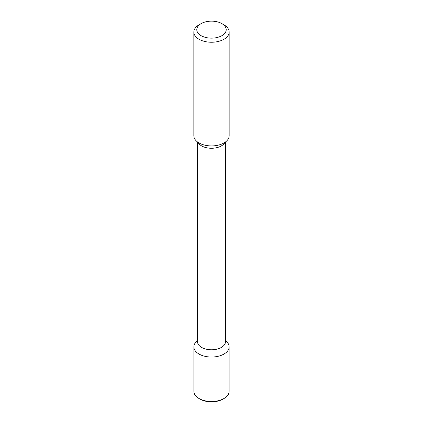 <?xml version="1.0" encoding="UTF-8"?>
<svg xmlns="http://www.w3.org/2000/svg" width="423" height="423" viewBox="0 0 423 423"><rect width="100%" height="100%" fill="white"/><g stroke="black" fill="none" stroke-linecap="round" stroke-linejoin="round"><path stroke-width="0.63" d="M225.48 339.976L227.595 342.704A17.629 10.178 180 0 1 223.968 354.056A17.629 10.178 180 0 1 201.501 355.246A17.629 10.178 180 0 1 195.405 342.704L197.52 339.976M225.48 141.964L225.48 341.699A13.98 8.074 180 0 1 221.388 347.41A13.98 8.074 180 0 1 206.149 349.155A13.98 8.074 180 0 1 197.52 341.699L197.52 141.964M221.906 23.64L223.989 24.841A17.66 10.194 180 0 1 229.16 32.048L229.16 135.735A17.66 10.194 180 0 1 223.989 142.942A17.66 10.194 180 0 1 204.743 145.152A17.66 10.194 180 0 1 193.84 135.735L193.84 32.048A17.66 10.194 180 0 1 199.011 24.841L201.094 23.64A14.715 8.497 180 0 1 221.906 23.64A14.715 8.497 180 0 1 221.906 35.654A14.715 8.497 180 0 1 201.094 35.654A14.715 8.497 180 0 1 201.094 23.64M229.16 32.048A17.66 10.194 180 0 1 223.989 39.26A17.66 10.194 180 0 1 204.743 41.47A17.66 10.194 180 0 1 193.84 32.048M225.48 340.658A17.629 10.178 180 0 1 229.129 346.86L229.129 391.317A17.629 10.178 180 0 1 223.968 398.519L222.926 399.116A16.159 9.327 180 0 1 200.074 399.116L199.032 398.519A17.629 10.178 180 0 1 193.871 391.317L193.871 346.86A17.629 10.178 180 0 1 197.52 340.658M222.926 399.116L223.968 398.519A17.629 10.178 180 0 1 199.032 398.519M229.129 346.86A17.629 10.178 180 0 1 223.968 354.056A17.629 10.178 180 0 1 204.753 356.266A17.629 10.178 180 0 1 193.871 346.86M224.988 142.318A13.98 8.074 180 0 1 221.388 145.898A13.98 8.074 180 0 1 198.012 142.318"/></g></svg>
